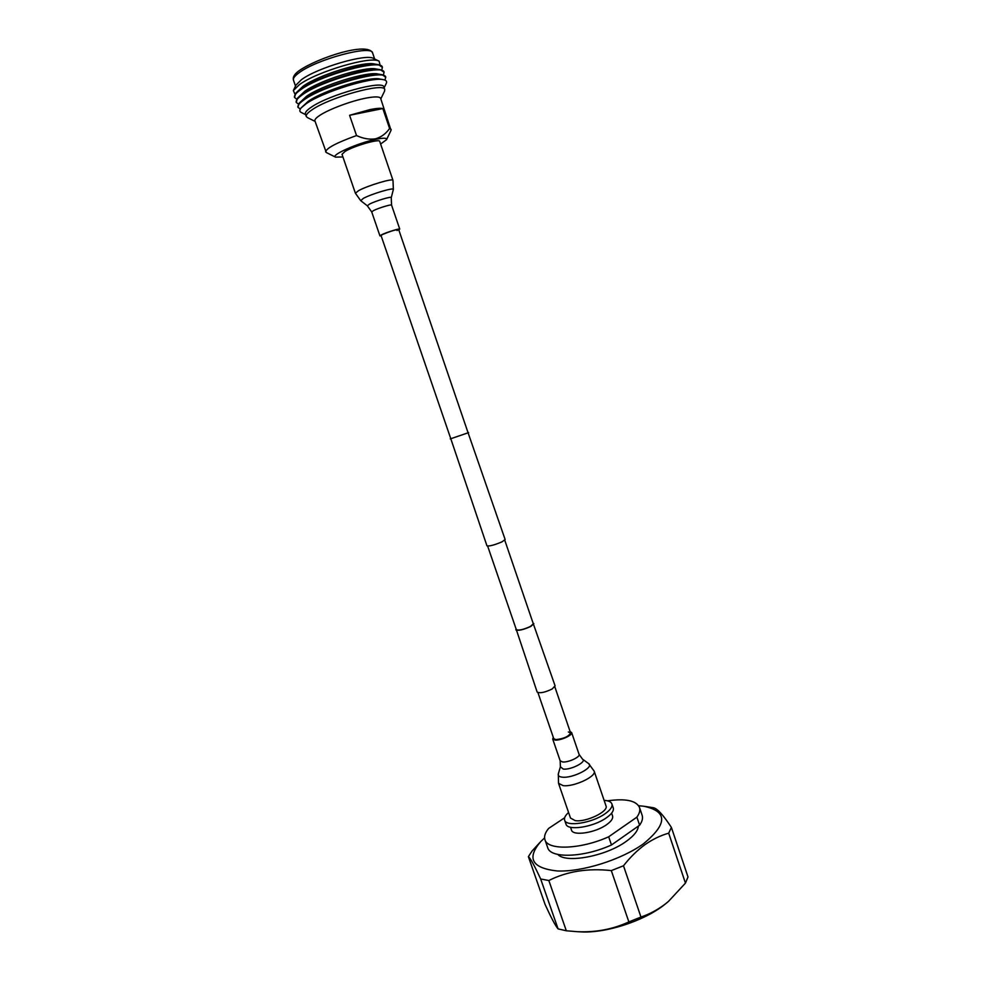 <?xml version="1.0" encoding="UTF-8"?>
<svg xmlns="http://www.w3.org/2000/svg" width="981" height="981" viewBox="0 0 981 981"><rect width="100%" height="100%" fill="white"/><g stroke="black" fill="none" stroke-linecap="round" stroke-linejoin="round"><path stroke-width="1.47" d="M468.011 432.584L505.141 539.562L501.892 541.904C494.252 545.105 489.274 546.405 486.944 545.792L450.72 438.507M468.624 432.621L450.254 438.912M504.761 540.212L533.321 623.818L530.427 626.454C523.376 629.655 518.667 630.709 516.325 629.643L487.643 546.074M533.088 623.156L555.099 685.854L552.156 688.981C544.762 692.525 539.758 693.53 537.134 692.01L516.092 628.98M533.848 623.634L530.782 626.442C523.29 629.839 518.287 630.967 515.785 629.827M397.035 230.535L398.654 229.48C395.551 229.652 390.205 231.32 382.602 234.471L381.033 235.501L450.868 438.948M398.776 229.861L399.745 229.1C399.954 228.156 386.551 232.313 381.683 234.717L379.941 235.881L381.168 235.894M392.989 180.369L379.733 141.423C379.782 138.48 353.933 145.899 345.054 151.43L342.013 154.336L355.404 193.232L360.714 200.664L363.387 198.358C371.578 193.858 394.718 187.028 393.356 189.48L392.989 180.369C393.222 177.941 367.544 185.605 358.543 190.67L355.404 193.232M537.944 692.635L553.75 738.668L555.896 739.6C563.891 738.718 568.784 736.473 570.574 732.905L568.355 731.961M553.296 737.369L552.695 739.036L555.111 740.091C560.74 740.63 572.978 735.027 571.629 732.549L570.133 731.605M594.155 771.115C596.914 776.278 573.836 787.13 563.131 785.634L558.532 783.316L570.488 818.044L575.173 820.619C585.964 822.495 608.882 811.471 606 805.879L594.155 771.115L588.563 763.549C594.842 767.068 572.843 778.546 562.309 777.16C559.17 776.817 557.846 775.738 558.312 773.911L560.384 766.774L563.315 769.104C571.016 770.06 587.079 761.722 582.555 759.184L579.072 754.352L571.629 732.549M326.305 152.521L314.913 120.884C314.521 119.608 316.176 117.769 319.843 115.341C328.942 109.247 351.505 100.835 366.195 98.075C374.963 96.445 379.782 96.543 380.64 98.37L391.039 130.35M384.54 91.159L384.76 89.59C384.724 82.122 329.898 97.205 312.044 109.798C307.715 112.705 305.79 114.924 306.268 116.469L307.409 117.573M380.616 144.035L386.551 139.67C387.127 137.831 383.424 137.745 375.441 139.4C357.55 143.116 330.156 155.366 335.551 157.132L342.921 156.948M382.835 108.56L349.592 115.292L370.107 109.565C376.214 108.351 380.456 108.02 382.835 108.56L389.58 128.462C385.95 133.71 381.266 137.168 375.539 138.799C369.53 139.731 363.203 138.652 356.532 135.55C336.679 142.723 326.379 148.156 325.618 151.859M349.592 115.292L356.532 135.55M389.58 128.462L391.161 129.406M384.76 89.59L383.927 87.101C383.853 79.571 329.015 94.617 311.173 107.272C306.845 110.191 304.932 112.423 305.41 113.98L306.268 116.469M386.281 83.336L386.342 83.226C387.164 81.423 386.195 80.234 383.461 79.669C372.388 76.53 322.639 91.956 306.182 103.716L301.228 107.824C299.401 109.946 299.364 111.478 301.13 112.398L301.241 112.459M383.142 79.62L379.905 79.032C369.543 76.113 323.546 90.375 308.255 101.313L301.437 107.591M384.908 80.086L385.741 77.266C385.643 68.56 324.061 85.31 304.257 99.694C299.487 102.993 297.378 105.531 297.942 107.321L300.333 109.038M385.741 77.266L382.308 74.777C370.879 71.576 320.64 87.162 304.073 99.142L299.131 103.263L297.942 107.321M381.989 74.728L378.114 74.029C367.544 71.098 321.731 85.298 306.526 96.31L299.352 103.017M383.363 75.034L384.074 72.324C383.927 63.458 322.295 80.148 302.528 94.679C297.758 98.002 295.661 100.577 296.237 102.392L298.469 104.109M384.074 72.324L380.505 69.761C368.844 66.536 318.813 82.061 302.332 94.127L297.476 98.198L296.237 102.392M380.174 69.712L376.324 69.013C365.533 66.058 319.904 80.209 304.784 91.282L297.709 97.941M381.744 70.08L382.394 67.382C382.21 58.357 320.517 74.985 300.787 89.651C296.029 92.999 293.944 95.611 294.533 97.462L296.703 99.191M382.394 67.382L378.703 64.746C366.808 61.496 316.986 76.972 300.591 89.087L295.833 93.121L294.533 97.462M378.359 64.685L374.521 64.01C363.522 61.03 318.089 75.132 303.055 86.267L296.066 92.864M380.076 65.102L379.107 61.202C371.541 55.537 316.888 71.527 299.303 84.722L293.344 90.571L294.974 94.237M378.985 61.141L373.602 58.48C366.587 53.317 317.366 67.689 301.437 79.694L296.017 85.053L293.393 90.448M638.656 805.72L643.892 806.247C667.693 811.41 667.595 823.893 643.573 843.709C621.414 859.736 582.052 872.134 557.196 870.969C531.886 868.136 526.405 858.326 540.764 841.551L544.578 837.933M540.2 842.152L532.119 850.956L528.379 856.658C530.255 857.983 534.351 865.426 540.666 878.988L548.833 880.521C567.043 871.336 587.864 868.038 611.31 870.601L623.487 865.769C630.133 857.308 637.27 850.294 644.885 844.727C652.598 839.319 660.532 835.469 668.686 833.176L671.396 827.412C663.217 814.904 657.172 808.332 653.272 807.706L644.701 806.37M671.396 827.412L688 876.965L685.449 883.121L668.478 901.404L664.174 904.936C643.561 921.134 605.841 933.336 581.022 931.889L579.697 931.815M667.448 902.299L665.008 904.212C657.454 909.902 649.434 914.169 640.961 917.039L628.858 921.907C613.039 929.252 595.823 932.514 577.208 931.68L566.331 930.785L558.079 928.884C555.504 925.929 551.15 917.75 545.044 904.359L528.379 856.658M568.575 812.501C565.289 815.419 563.977 817.958 564.615 820.128C565.988 827.093 591.85 823.194 604.897 813.874C610.341 810.061 612.671 806.75 611.911 803.942C611.089 801.833 608.49 800.631 604.112 800.349M564.615 820.128L565.988 824.089C567.374 831.115 593.235 827.253 606.27 817.896C611.703 814.071 614.032 810.735 613.26 807.903L611.911 803.942M570.525 827.253L571.482 830.049C572.745 836.229 595.197 832.93 606.503 824.763C611.224 821.416 613.248 818.485 612.561 815.984L611.617 813.188M564.627 817.786L548.637 828.418C545.117 832.685 543.891 836.462 544.946 839.724C547.508 850.564 580.789 849.436 608.674 836.781L636.89 817.161C639.538 813.433 640.397 810.171 639.465 807.363C636.093 800.508 625.437 798.326 607.497 800.827M544.946 839.724L547.692 847.633C550.304 858.633 583.621 857.664 611.47 844.972L639.612 825.217L636.89 817.161M608.674 836.781L611.47 844.972M639.612 825.217C642.236 821.453 643.082 818.142 642.15 815.297L639.465 807.363M557.846 854.463C565.939 863.721 606.246 856.18 626.356 841.281C634.008 835.763 638.018 830.686 638.386 826.076M558.079 928.884L540.666 878.988M628.858 921.907L611.31 870.601M548.833 880.521L566.331 930.785M685.449 883.121L668.686 833.176M623.487 865.769L640.961 917.039M360.714 200.664L367.372 205.838L369.359 204.183C375.38 200.946 392.228 195.93 391.26 197.659L391.566 205.127C391.713 204.011 378.261 208.095 373.43 210.645L371.713 211.921L379.941 235.881M560.384 766.774L560.176 760.815L562.616 761.967C568.269 762.629 580.458 756.964 579.072 754.352M372.633 53.035C367.679 41.288 317.574 58.063 299.573 70.374C294.643 73.747 292.608 76.996 293.454 80.135C292.89 78.357 294.754 75.905 299.046 72.778C316.753 59.191 372.253 44.476 372.633 53.035L374.656 59.007M570.574 732.905L554.841 686.847M468.158 433.026L398.654 229.48M391.26 197.659L393.356 189.48M367.372 205.838L371.713 211.921M391.566 205.127L399.745 229.1M560.176 760.815L552.695 739.036M558.532 783.316L558.312 773.911M582.555 759.184L588.563 763.549M380.812 98.897L384.589 91.061M335.551 157.132L326.232 152.484M386.551 139.67L391.063 130.289M305.643 114.654L301.13 112.398M293.454 80.135L295.514 86.095M384.147 87.775L386.342 83.226M315.085 121.399L307.311 117.524M581.022 931.889L577.208 931.68"/></g></svg>
